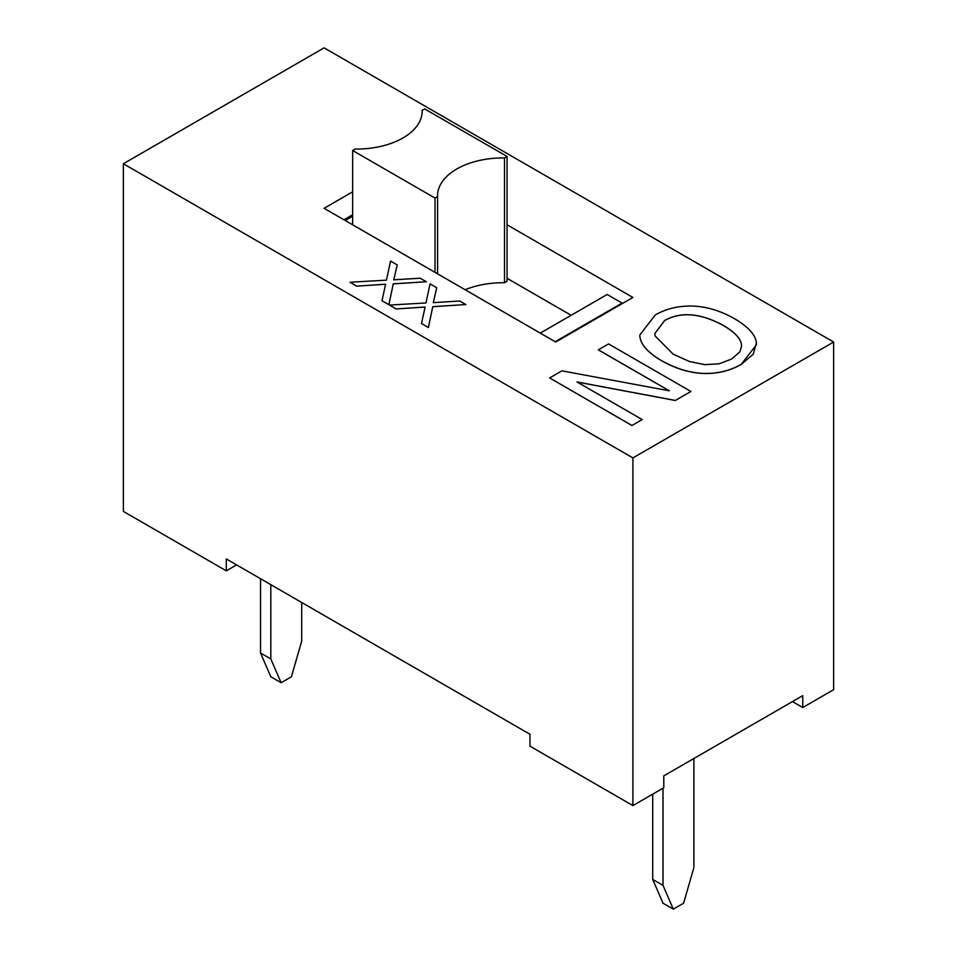 <?xml version="1.0" encoding="UTF-8"?>
<svg xmlns="http://www.w3.org/2000/svg" width="957" height="957" viewBox="0 0 957 957"><rect width="100%" height="100%" fill="white"/><g stroke="black" fill="none" stroke-linecap="round" stroke-linejoin="round"><path stroke-width="1.44" d="M652.722 794.154L652.722 879.435L663.01 903.205L673.309 909.15L663.01 885.381L663.01 788.209M693.897 758.494L693.897 867.544L683.597 903.205L673.309 909.15M652.722 879.435L663.01 885.381M260.531 578.71L260.531 653.009L270.819 676.778L281.119 682.724L270.819 658.954L270.819 584.655M301.706 602.491L301.706 641.118L291.406 676.778L281.119 682.724M260.531 653.009L270.819 658.954M236.594 564.893L226.307 570.839L123.369 511.409L123.369 163.743L632.9 457.913L632.9 805.591L663.787 787.767L663.787 775.876L802.756 695.643L802.756 707.534L792.456 701.589M571.138 315.284L507.066 278.296M540.262 333.12L607.169 294.481L622.074 303.094A1.818 1.053 -120 0 0 622.983 303.19M507.066 224.799L632.9 297.46L555.706 342.032L324.1 208.315L352.655 191.819M226.307 570.839L226.307 558.96L529.963 734.27L529.963 746.161L632.9 805.591M632.9 457.913L833.631 342.032L324.1 47.85L123.369 163.743M802.756 707.534L833.631 689.698L833.631 342.032M430.076 283.906L425.961 302.962L389.535 305.068L396.27 308.955L425.135 307.006L421.487 323.514L428.401 327.509L432.755 306.647L465.856 304.553L459.707 301.012L433.282 302.639L436.727 287.746L430.076 283.906M465.856 304.553L432.755 306.707L428.401 327.569L421.487 323.514M425.135 307.065L396.27 308.955M396.27 309.015L389.535 305.068M433.282 302.699L436.727 287.746M639.922 336.756C640.975 344.855 648.248 352.858 661.754 360.753C675.714 368.612 689.602 372.823 703.395 373.397C716.984 373.888 729.545 370.921 741.089 364.497L753.243 354.21L756.449 342.762C755.42 334.723 748.123 326.708 734.557 318.717C720.765 310.881 706.924 306.671 693.047 306.084C678.896 305.654 666.311 308.609 655.27 314.949L639.826 334.974L639.922 336.816L639.826 334.974M673.154 354.162L655.102 335.919L654.851 333.503L664.684 320.451C680.965 311.444 700.452 313.059 723.145 325.308C733.911 331.601 739.964 337.689 741.292 343.575L741.591 346.159L739.893 351.853L731.555 359.054L719.078 363.804L704.795 364.653L689.375 361.483L673.154 354.162M741.591 346.195L741.292 343.635C739.964 337.749 733.911 331.66 723.145 325.368C700.452 313.118 680.965 311.503 664.684 320.511L654.851 333.538M756.544 344.556L741.089 364.557C729.545 370.981 716.984 373.948 703.395 373.457L703.395 373.397M703.395 373.457C689.602 372.883 675.714 368.672 661.754 360.813C648.248 352.918 640.975 344.915 639.922 336.816M669.362 390.803L561.915 370.849L549.641 377.943L631.979 425.482L642.195 419.585L576.999 381.951L675.367 400.445L690.906 391.461L608.556 343.922L598.352 349.819L669.362 390.803M631.979 425.482L642.195 419.585M631.979 425.542L549.641 377.943M598.352 349.867L669.206 390.779M675.367 400.445L690.906 391.461M675.367 400.505L577.143 382.034M390.564 261.094L386.437 280.15L350.023 282.255L356.758 286.143L385.623 284.193L381.975 300.701L388.889 304.697L393.243 283.834L426.332 281.741L420.183 278.2L393.77 279.827L397.215 264.933L390.564 261.094M426.332 281.741L393.243 283.894L388.889 304.757L381.975 300.701M385.623 284.253L356.758 286.143M356.758 286.203L350.023 282.255M393.77 279.887L397.215 264.933M507.066 156.458L504.495 157.941A65.507 37.825 0 0 0 437.564 195.754A65.507 37.825 0 0 0 437.588 196.568L435.004 198.063L352.655 150.512L355.238 149.029A65.507 37.825 0 0 0 422.157 111.215A65.507 37.825 0 0 0 422.145 110.402L424.717 108.919L507.066 156.458L507.066 281.262L504.495 282.746L504.495 157.941M504.495 282.746A65.507 37.825 0 0 0 465.126 289.732M437.588 273.834L437.588 196.568M435.004 272.35L435.004 198.063M352.655 224.799L352.655 150.512M422.145 112.029L422.145 110.402M345.214 220.505L352.655 216.21M352.655 214.727L343.934 219.763M622.074 303.094L555.168 341.721"/></g></svg>
